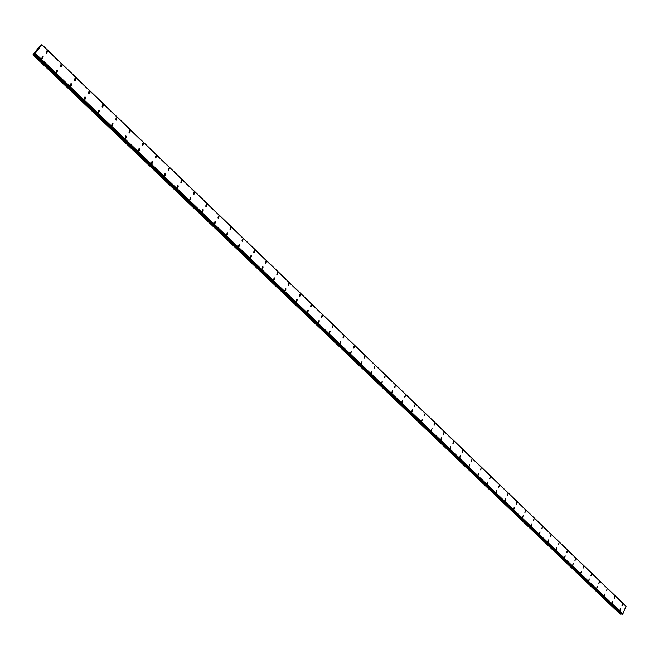 <?xml version="1.0" encoding="UTF-8"?>
<svg xmlns="http://www.w3.org/2000/svg" width="659" height="659" viewBox="0 0 659 659"><rect width="100%" height="100%" fill="white"/><g stroke="black" fill="none" stroke-linecap="round" stroke-linejoin="round"><path stroke-width="0.99" d="M46.039 53.041L46.591 51.015L47.341 51.377L46.789 53.404L46.039 53.041L46.591 51.015L47.341 51.377L46.789 53.404M60.34 66.757L60.892 64.739L61.616 65.093L61.065 67.111L60.34 66.757L60.892 64.739L61.616 65.093L61.056 67.111M74.442 80.283L75.002 78.281L75.711 78.627L75.142 80.629L74.442 80.283L75.002 78.281L75.703 78.627L75.142 80.629M88.364 93.636L88.924 91.642L89.608 91.98L89.039 93.973L88.364 93.636L88.924 91.642L89.608 91.98L89.039 93.973M103.315 105.152L102.755 107.137L102.096 106.807L102.656 104.822L103.315 105.152M102.096 106.807L102.656 104.822L103.323 105.152L102.755 107.137M115.646 119.806L116.215 117.829L116.857 118.15L116.281 120.127L115.646 119.806L116.215 117.829L116.849 118.15L116.281 120.127M129.016 132.632L129.584 130.671L130.21 130.984L129.642 132.945L129.016 132.632L129.584 130.671L130.21 130.984L129.634 132.945M142.22 145.293L142.789 143.341L143.39 143.646L142.822 145.606L142.22 145.293L142.789 143.341L143.39 143.646L142.822 145.598M155.252 157.798L155.821 155.845L156.405 156.15L155.829 158.094L155.252 157.798L155.821 155.845L156.405 156.15L155.829 158.094M168.111 170.129L168.688 168.193L169.256 168.49L168.679 170.426L168.111 170.129L168.679 168.193L169.248 168.49L168.679 170.426M181.933 180.673L181.357 182.601L180.813 182.312L181.382 180.385L181.933 180.673M180.813 182.312L181.382 180.385L181.933 180.665L181.357 182.601M193.351 194.339L193.919 192.42L194.454 192.7L193.878 194.619L193.351 194.339L193.919 192.42L194.454 192.7L193.878 194.619M205.723 206.209L206.3 204.298L206.819 204.57L206.242 206.481L205.723 206.209L206.3 204.298L206.819 204.578L206.242 206.481M217.948 217.94L218.524 216.037L219.027 216.3L218.458 218.203L217.948 217.94L218.524 216.037L219.027 216.3L218.458 218.203M230.024 229.521L230.592 227.627L231.087 227.882L230.51 229.777L230.024 229.521L230.592 227.627L231.087 227.882L230.518 229.777M241.944 240.955L242.52 239.069L242.998 239.324L242.421 241.21L241.944 240.955L242.52 239.069L242.998 239.324L242.421 241.21M253.723 252.257L254.292 250.379L254.761 250.626L254.185 252.504L253.723 252.257L254.292 250.379L254.761 250.626L254.185 252.504M265.355 263.411L265.923 261.541L266.376 261.788L265.808 263.658L265.355 263.411L265.923 261.541L266.376 261.788L265.808 263.649M276.846 274.432L277.414 272.571L277.859 272.81L277.282 274.671L276.846 274.432L277.414 272.571L277.851 272.81L277.291 274.671M288.205 285.322L288.766 283.469L289.194 283.7L288.626 285.553L288.205 285.322L288.766 283.469L289.194 283.7L288.626 285.553M299.417 296.08L299.985 294.235L300.397 294.466L299.837 296.311L299.417 296.08L299.977 294.235L300.397 294.466L299.837 296.311M310.504 306.715L311.064 304.878L311.468 305.101L310.908 306.937L310.504 306.715L311.064 304.878L311.468 305.101L310.908 306.937M321.452 317.218L322.012 315.389L322.408 315.603L321.847 317.44L321.452 317.218L322.012 315.389L322.408 315.603L321.847 317.44M332.276 327.605L332.836 325.777L332.663 327.811M342.977 337.861L343.528 336.049L343.907 336.255L343.347 338.067L343.528 336.049L343.347 338.067M353.545 348.001L354.097 346.197L354.46 346.395L353.908 348.207M363.99 358.026L364.542 356.222L364.353 358.224M374.32 367.936L374.872 366.14L374.674 368.126M384.535 377.731L385.078 375.943L384.872 377.92M394.626 387.41L395.169 385.63L394.963 387.599M405.466 395.392L404.931 397.171L405.466 395.392M404.61 396.982L405.474 395.392L404.931 397.171M414.478 406.455L415.013 404.684L414.791 406.628M424.239 415.813L424.767 414.05L424.544 415.986M434.709 423.49L434.182 425.236L434.709 423.49M433.886 425.063L434.718 423.49L434.182 425.236M443.425 434.223L443.952 432.477L443.721 434.388M452.865 443.276L453.384 441.538L453.153 443.441M462.198 452.231L462.717 450.492L462.478 452.387M471.432 461.086L471.951 459.356L471.704 461.242M480.568 469.842L481.078 468.121L480.831 469.999M489.604 478.508L490.37 476.951L489.859 478.665M498.542 487.083L499.3 485.526L498.789 487.232M507.381 495.568L507.883 493.863L507.628 495.708M516.129 503.954L516.87 502.405L516.376 504.102M524.786 512.257L525.52 510.717L525.025 512.397M533.353 520.478L534.078 518.93L533.584 520.618M541.83 528.609L542.316 526.936L542.06 528.74M550.216 536.657L550.702 534.984L550.438 536.788M558.519 544.622L558.997 542.958L558.741 544.746M566.74 552.497L567.218 550.842L566.954 552.629M574.87 560.298L575.554 558.774L575.076 560.43M582.918 568.025L583.388 566.378L583.124 568.149M591.551 574.146L591.09 575.785L591.551 574.146M590.892 575.669L591.56 574.146L591.09 575.785M598.776 583.231L599.435 581.716L598.973 583.355M606.585 590.728L607.046 589.097L606.782 590.843M614.32 598.141L614.773 596.519L614.509 598.257M622.607 603.982L622.162 605.596L622.607 603.982M621.972 605.489L622.426 603.866L622.162 605.596M41.855 58.363L42.423 56.336L43.164 56.699L42.604 58.725L41.855 58.363L42.415 56.336L43.164 56.699L42.604 58.725M56.221 72.078L56.781 70.06L57.506 70.414L56.938 72.432L56.221 72.078L56.781 70.06L57.506 70.414L56.938 72.432M70.381 85.604L70.958 83.594L71.658 83.94L71.081 85.95L70.381 85.604L70.95 83.594L71.65 83.94L71.081 85.95M84.36 98.949L84.937 96.947L85.612 97.285L85.036 99.287L84.36 98.949L84.929 96.947L85.612 97.285L85.036 99.287M98.15 112.121L98.726 110.127L99.385 110.457L98.809 112.442L98.15 112.121L98.726 110.127L99.385 110.457L98.809 112.442M111.758 125.111L112.335 123.134L112.977 123.447L112.401 125.432L111.758 125.111L112.335 123.134L112.977 123.447L112.401 125.432M125.194 137.937L125.77 135.96L126.388 136.273L125.811 138.242L125.194 137.937L125.77 135.96L126.388 136.273L125.811 138.242M138.448 150.59L139.024 148.629L139.626 148.934L139.049 150.895L138.448 150.59L139.024 148.629L139.626 148.934L139.049 150.895M151.529 163.086L152.114 161.134L152.699 161.43L152.114 163.383L151.529 163.086L152.114 161.134L152.69 161.43L152.114 163.383M164.445 175.418L165.03 173.474L165.59 173.762L165.005 175.706L164.445 175.418L165.022 173.474L165.59 173.762L165.014 175.706M177.197 187.584L177.773 185.657L178.325 185.937L177.741 187.873L177.197 187.584L177.773 185.657L178.325 185.937L177.741 187.873M189.784 199.603L190.369 197.684L190.896 197.955L190.319 199.883L189.784 199.603L190.36 197.684L190.896 197.955L190.319 199.883M202.214 211.473L202.791 209.554L203.31 209.826L202.733 211.745L202.214 211.473L202.791 209.554L203.31 209.826L202.733 211.745M214.488 223.195L215.065 221.284L215.567 221.548L214.991 223.459L214.488 223.195L215.065 221.284L215.567 221.548L214.991 223.459M226.605 234.769L227.19 232.866L227.676 233.121L227.091 235.024L226.605 234.769L227.182 232.866L227.676 233.121L227.1 235.024M238.574 246.194L239.159 244.3L239.629 244.555L239.052 246.45L238.574 246.194L239.151 244.3L239.629 244.555L239.052 246.45M250.395 257.488L250.98 255.601L251.441 255.849L250.857 257.727L250.404 257.48L250.98 255.601L251.441 255.849L250.865 257.727M262.076 268.633L262.653 266.755L263.106 267.002L262.529 268.872L262.076 268.633L262.653 266.755L263.106 267.002L262.529 268.872M273.617 279.647L274.185 277.785L274.63 278.016L274.053 279.886L273.617 279.647L274.185 277.785L274.622 278.016L274.053 279.886M285.009 290.528L285.586 288.675L286.006 288.897L285.438 290.759L285.009 290.528L285.586 288.675L286.006 288.906L285.438 290.759M296.27 301.278L296.838 299.433L297.258 299.656L296.682 301.509L296.27 301.278L296.838 299.433L297.258 299.656L296.682 301.509M307.399 311.905L307.967 310.059L308.371 310.282L307.794 312.127L307.959 310.059L308.371 310.282L307.802 312.127M319.343 320.776L318.783 322.613L318.388 322.399L318.956 320.562L319.343 320.776M318.388 322.399L318.956 320.562L319.351 320.776L318.783 322.613M329.253 332.77L329.813 330.942L330.2 331.156L329.632 332.984L329.813 330.942L329.632 332.984M339.986 343.026L340.546 341.205L340.365 343.232M350.596 353.158L351.156 351.338L350.959 353.356M361.091 363.167L361.997 361.56L361.437 363.364M371.454 373.068L372.005 371.264L371.8 373.258M381.701 382.854L382.253 381.059L382.039 383.036M391.833 392.525L392.377 390.738L392.163 392.706M401.85 402.089L402.394 400.31L402.171 402.27M411.751 411.546L412.295 409.774L412.064 411.718M421.546 420.895L422.386 419.305L421.851 421.068M431.225 430.138L432.057 428.548L431.521 430.311M440.805 439.281L441.629 437.7L441.093 439.446M450.27 448.326L450.797 446.58L450.558 448.482M459.644 457.264L460.443 455.69L459.916 457.428M468.903 466.111L469.694 464.537L469.175 466.267M478.072 474.859L478.854 473.294L478.327 475.015M487.133 483.517L487.907 481.951L487.388 483.665M496.103 492.084L496.614 490.37L496.351 492.224M504.975 500.552L505.478 498.847L505.222 500.692M513.748 508.929L514.251 507.232L513.995 509.069M522.439 517.224L523.172 515.668L522.669 517.364M531.03 525.429L531.755 523.88L531.261 525.569M539.532 533.551L540.026 531.871L539.762 533.683M547.95 541.583L548.436 539.91L548.173 541.714M556.278 549.54L556.764 547.868L556.493 549.664M564.524 557.407L565.216 555.875L564.738 557.539M572.679 565.2L573.157 563.544L572.885 565.323M580.76 572.91L581.436 571.378L580.958 573.033M588.751 580.546L589.22 578.899L588.948 580.661M596.667 588.1L597.326 586.576L596.856 588.215M604.501 595.579L604.962 593.948L604.69 595.695M612.252 602.985L612.713 601.354L612.442 603.092M619.93 610.316L620.391 608.694L620.119 610.423M41.896 44.672L625.795 605.967L41.904 44.639L35.248 53.321L32.95 54.812L39.919 45.875L41.896 44.647L625.786 606.049M621.915 614.328L34.301 54.087L621.89 614.312L622.837 613.999L625.984 606.239M621.313 613.76L34.021 53.964M32.95 54.812L620.185 614.139L621.256 613.801M37.687 49.326L38.115 49.071L37.785 49.466M38.115 49.071L37.398 49.68M37.472 49.812L37.036 50.142M625.992 606.247L41.912 44.812L626.001 606.264M626.05 606.371L41.904 44.894M622.837 613.999L35.248 53.321M622.656 614.106L35.042 53.503M622.277 614.32L34.614 53.89M622.211 614.361L34.54 53.956M620.556 614.18L33.238 54.656M622.706 614.089L35.092 53.47M620.786 614.114L33.469 54.483"/></g></svg>
